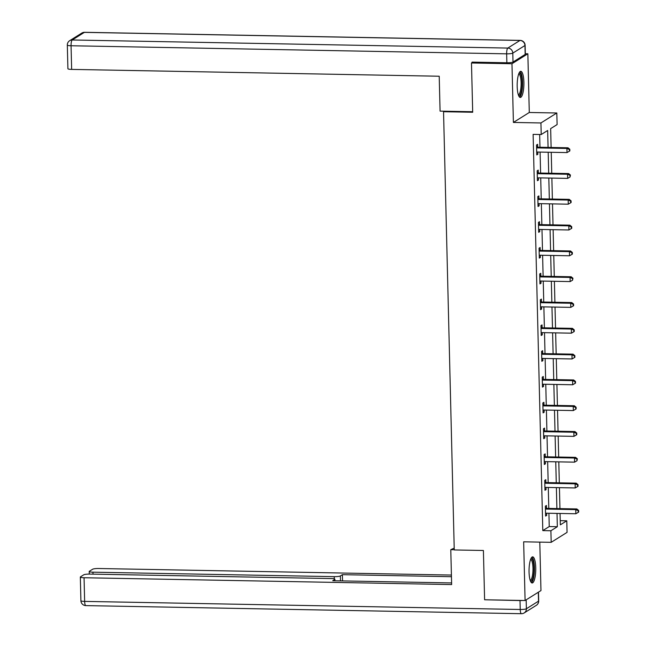 <?xml version="1.0" encoding="UTF-8"?>
<svg xmlns="http://www.w3.org/2000/svg" width="646" height="646" viewBox="0 0 646 646"><rect width="100%" height="100%" fill="white"/><g stroke="black" fill="none" stroke-linecap="round" stroke-linejoin="round"><path stroke-width="0.97" d="M535.752 567.81A13.073 3.359 91.1 0 0 532.643 556.844A13.073 3.359 91.1 0 0 529.058 572.009A13.073 3.359 91.1 0 0 532.159 582.983A13.073 3.359 91.1 0 0 535.752 567.81M523.89 82.292A13.073 3.359 91.1 0 0 520.781 71.318A13.073 3.359 91.1 0 0 517.188 86.483A13.073 3.359 91.1 0 0 520.296 97.457A13.073 3.359 91.1 0 0 523.89 82.292M560.243 520.676L566.784 520.797L567.067 532.369L551.183 542.325L550.901 530.754L557.337 526.716L557.013 513.4M444.383 111.201L443.544 111.718L454.251 549.948L483.402 550.489L484.605 599.771L525.085 600.522L540.968 590.565L539.79 542.115M525.319 53.731L527.855 53.779L511.971 63.736L513.4 122.441L540.928 122.95L556.82 112.993L557.102 124.573L550.658 128.611L551.119 147.466M513.4 122.441L529.292 112.485L527.855 53.779M529.292 112.485L556.82 112.993M443.544 111.718L472.694 112.259L471.483 62.985L472.832 62.137M471.483 62.985L511.971 63.736M548.066 147.409L547.655 130.492L541.211 134.529L533.12 134.376L542.802 530.6L549.237 526.563L548.914 513.255M548.801 508.426L548.284 487.455M548.171 482.627L547.655 461.656M547.533 456.827L547.025 435.856M546.904 431.035L546.395 410.065M546.274 405.236L545.765 384.265M545.644 379.436L545.135 358.465M545.014 353.637L544.505 332.666M544.384 327.845L543.875 306.874M543.754 302.045L543.238 281.075M543.125 276.246L542.608 255.275M542.495 250.446L541.978 229.475M541.865 224.655L541.348 203.684M541.235 198.855L540.718 177.884M540.605 173.055L540.088 152.085M539.967 147.256L539.66 134.497M537.674 146.997L537.609 144.324L536.535 144.995L536.778 154.919L537.852 154.241L537.803 152.044M538.304 172.797L538.239 170.116L537.165 170.794L537.407 180.71L538.481 180.04L538.433 177.844M538.934 198.597L538.869 195.916L537.795 196.586L538.037 206.51L539.111 205.84L539.063 203.635M539.572 224.388L539.499 221.715L538.433 222.385L538.675 232.31L539.741 231.639L539.693 229.435M540.201 250.188L540.137 247.515L539.063 248.185L539.305 258.109L540.379 257.431L540.322 255.235M540.831 275.987L540.767 273.306L539.693 273.985L539.935 283.901L541.009 283.231L540.952 281.034M541.461 301.787L541.396 299.106L540.322 299.776L540.565 309.7L541.639 309.03L541.582 306.826M542.091 327.579L542.026 324.906L540.952 325.576L541.195 335.5L542.269 334.83L542.212 332.625M542.721 353.378L542.656 350.705L541.582 351.376L541.824 361.3L542.898 360.621L542.842 358.425M543.351 379.178L543.286 376.497L542.212 377.175L542.454 387.091L543.528 386.421L543.472 384.225M543.98 404.977L543.916 402.296L542.842 402.967L543.084 412.891L544.158 412.221L544.102 410.016M544.61 430.769L544.546 428.096L543.472 428.766L543.714 438.691L544.788 438.02L544.731 435.816M545.24 456.569L545.176 453.896L544.102 454.566L544.344 464.49L545.418 463.812L545.369 461.615M545.87 482.368L545.805 479.687L544.731 480.366L544.974 490.282L546.048 489.611L545.999 487.415M546.5 508.168L546.435 505.487L545.361 506.157L545.604 516.081L546.678 515.411L546.629 513.207M551.183 542.325L523.656 541.816L525.085 600.522M542.802 530.6L550.901 530.754M541.211 134.529L540.928 122.95M560.066 513.457L560.34 524.835L566.784 520.797M551.24 152.294L551.749 173.265M551.87 178.086L552.378 199.057M552.5 203.886L553.008 224.856M553.129 229.685L553.638 250.656M553.759 255.485L554.276 276.456M554.389 281.276L554.906 302.247M555.019 307.076L555.536 328.047M555.649 332.876L556.166 353.846M556.279 358.675L556.795 379.646M556.909 384.467L557.425 405.438M557.546 410.267L558.055 431.237M558.176 436.066L558.685 457.037M558.806 461.866L559.315 482.837M559.436 487.665L559.945 508.628M556.892 508.572L556.384 487.601M556.263 482.78L555.754 461.809M555.633 456.98L555.124 436.01M555.003 431.181L554.494 410.21M554.373 405.381L553.856 384.41M553.743 379.59L553.226 358.619M553.113 353.79L552.596 332.819M552.483 327.99L551.967 307.02M551.854 302.191L551.337 281.22M551.224 276.399L550.707 255.428M550.586 250.6L550.077 229.629M549.956 224.8L549.447 203.829M549.326 199L548.817 178.03M548.696 173.209L548.188 152.238M549.237 526.563L557.337 526.716M536.761 154.224L537.852 154.241M537.391 180.024L538.481 180.04M538.021 205.816L539.111 205.84M538.651 231.615L539.741 231.639M539.289 257.415L540.379 257.431M539.919 283.214L541.009 283.231M540.549 309.006L541.639 309.03M541.178 334.806L542.269 334.83M541.808 360.605L542.898 360.621M542.438 386.405L543.528 386.421M543.068 412.196L544.158 412.221M543.698 437.996L544.788 438.02M544.328 463.796L545.418 463.812M544.958 489.595L546.048 489.611M545.587 515.387L546.678 515.411M536.6 147.668L536.842 147.773A1.68 1.599 -122.1 0 0 537.448 147.902L566.922 148.451L567.027 152.585L537.553 152.036A1.68 1.599 -122.1 0 0 536.947 152.149L536.713 152.238M536.576 146.529L537.916 147.102A1.68 1.599 -122.1 0 0 538.522 147.231L567.995 147.781L566.922 148.451L569.376 149.525L569.417 151.18L569.845 150.914L569.804 149.258L569.376 149.525M569.804 149.258L567.995 147.781M567.027 152.585L569.417 151.18M519.004 73.176A11.313 2.907 -88.9 0 1 521.613 77.213A11.313 2.907 -88.9 0 1 521.661 90.004A11.313 2.907 -88.9 0 1 518.593 95.535M518.334 94.817A10.473 2.689 91.1 0 0 520.805 88.688A10.473 2.689 91.1 0 0 520.628 77.722A10.473 2.689 91.1 0 0 518.722 73.886M519.594 97.15A12.985 3.335 91.1 0 0 521.968 76.147A12.985 3.335 91.1 0 0 520.07 71.593M530.875 558.701A11.313 2.907 -88.9 0 1 533.483 562.731A11.313 2.907 -88.9 0 1 533.531 575.529A11.313 2.907 -88.9 0 1 530.455 581.061M530.196 580.342A10.473 2.689 91.1 0 0 532.667 574.213A10.473 2.689 91.1 0 0 532.498 563.247A10.473 2.689 91.1 0 0 530.592 559.412M531.464 582.676A12.985 3.335 91.1 0 0 533.83 561.673A12.985 3.335 91.1 0 0 531.941 557.118M472.678 111.726L440.071 111.12L439.215 76.228L71.641 69.397A5.031 0.799 178.6 0 1 67.903 68.71L67.321 45.067A5.031 0.799 -1.4 0 0 71.06 45.753L71.641 69.397M513.013 62.048L525.166 54.434L524.948 45.503L512.795 53.125L513.013 62.048A5.031 0.799 178.6 0 1 506.868 62.767L472.056 62.121L472.065 62.622M525.117 45.293A5.031 5.031 0 0 0 520.183 40.391A5.031 1.292 91.1 0 0 519.965 40.456L84.376 32.365L72.231 39.979L507.821 48.07L519.965 40.456A5.031 4.788 -122.1 0 1 524.948 45.503A5.031 0.799 -1.4 0 0 525.117 45.293L525.335 54.224A5.031 0.799 178.6 0 1 525.166 54.434M454.211 548.107L450.787 549.673L451.643 584.573L84.061 577.742L84.642 601.394L520.232 609.485L520.014 600.554L485.194 599.779M454.251 549.738L450.787 549.673M334.281 578.873L334.224 576.652L92.951 572.17L93 574.141M334.224 576.652A5.031 0.799 -1.4 0 0 340.369 575.933L340.49 580.867M451.449 576.7L342.388 574.674L340.369 575.933M451.409 575.061L98.79 568.512A5.031 0.799 -1.4 0 0 92.644 569.231L89.382 571.274A5.031 0.799 -1.4 0 0 89.213 571.492A5.031 0.799 -1.4 0 0 92.951 572.17M334.781 580.762L334.749 579.462A5.031 0.799 -1.4 0 0 334.911 579.252A5.031 0.799 -1.4 0 0 331.18 578.566L89.899 574.084A5.031 0.799 -1.4 0 0 83.754 574.803L80.492 576.846A5.031 0.799 -1.4 0 0 80.33 577.056A5.031 0.799 -1.4 0 0 84.061 577.742M334.749 579.462L332.73 580.73L451.602 582.934M520.014 600.554A5.031 0.799 -1.4 0 0 522.735 600.481M342.541 580.907L342.388 574.674M537.23 173.467L537.472 173.572A1.68 1.599 -122.1 0 0 538.078 173.701L567.551 174.25L567.656 178.385L538.183 177.836A1.68 1.599 -122.1 0 0 537.577 177.941L537.343 178.038M537.206 172.329L538.546 172.894A1.68 1.599 -122.1 0 0 539.152 173.031L568.625 173.572L567.551 174.25L570.006 175.324L570.047 176.98L570.442 175.058L570.006 175.324M570.442 175.058L568.625 173.572M567.656 178.385L570.047 176.98M537.868 199.267L538.102 199.372A1.68 1.599 -122.1 0 0 538.707 199.501L568.181 200.05L568.286 204.184L538.812 203.635A1.68 1.599 -122.1 0 0 538.207 203.74L537.973 203.837M537.835 198.128L539.176 198.693A1.68 1.599 -122.1 0 0 539.781 198.823L569.255 199.372L568.181 200.05L570.636 201.124L570.676 202.779L571.112 202.505L571.072 200.858L570.636 201.124M571.072 200.858L569.255 199.372M568.286 204.184L570.676 202.779M538.498 225.066L538.732 225.163A1.68 1.599 -122.1 0 0 539.345 225.292L568.811 225.842L568.916 229.976L539.442 229.427A1.68 1.599 -122.1 0 0 538.845 229.54L538.602 229.629M538.465 223.92L539.806 224.493A1.68 1.599 -122.1 0 0 540.411 224.622L569.885 225.171L568.811 225.842L571.274 226.924L571.314 228.579L571.742 228.304L571.702 226.649L571.274 226.924M571.702 226.649L569.885 225.171M568.916 229.976L571.314 228.579M539.127 250.858L539.362 250.963A1.68 1.599 -122.1 0 0 539.975 251.092L569.441 251.641L569.546 255.776L540.072 255.227A1.68 1.599 -122.1 0 0 539.475 255.34L539.24 255.428M539.095 249.719L540.436 250.293A1.68 1.599 -122.1 0 0 541.049 250.422L570.515 250.971L569.441 251.641L571.904 252.715L571.944 254.371L572.372 254.104L572.332 252.449L571.904 252.715M572.332 252.449L570.515 250.971M569.546 255.776L571.944 254.371M539.757 276.658L539.991 276.763A1.68 1.599 -122.1 0 0 540.605 276.892L570.071 277.441L570.176 281.575L540.702 281.026A1.68 1.599 -122.1 0 0 540.104 281.131L539.87 281.228M539.725 275.519L541.065 276.084A1.68 1.599 -122.1 0 0 541.679 276.222L571.145 276.763L570.071 277.441L572.534 278.515L572.574 280.17L572.962 278.248L572.534 278.515M572.962 278.248L571.145 276.763M570.176 281.575L572.574 280.17M540.387 302.457L540.629 302.562A1.68 1.599 -122.1 0 0 541.235 302.691L570.701 303.24L570.806 307.375L541.332 306.826A1.68 1.599 -122.1 0 0 540.734 306.931L540.5 307.028M540.355 301.319L541.695 301.884A1.68 1.599 -122.1 0 0 542.309 302.013L571.775 302.562L570.701 303.24L573.163 304.314L573.204 305.97L573.632 305.695L573.591 304.048L573.163 304.314M573.591 304.048L571.775 302.562M570.806 307.375L573.204 305.97M541.017 328.257L541.259 328.354A1.68 1.599 -122.1 0 0 541.865 328.491L571.339 329.032L571.435 333.166L541.962 332.617A1.68 1.599 -122.1 0 0 541.364 332.73L541.13 332.819M540.985 327.11L542.333 327.683A1.68 1.599 -122.1 0 0 542.939 327.813L572.404 328.362L571.339 329.032L573.793 330.114L573.834 331.769L574.262 331.495L574.221 329.84L573.793 330.114M574.221 329.84L572.404 328.362M571.435 333.166L573.834 331.769M541.647 354.048L541.889 354.153A1.68 1.599 -122.1 0 0 542.495 354.283L571.968 354.832L572.065 358.966L542.592 358.417A1.68 1.599 -122.1 0 0 541.994 358.53L541.76 358.619M541.623 352.91L542.963 353.483A1.68 1.599 -122.1 0 0 543.569 353.612L573.042 354.161L571.968 354.832L574.423 355.906L574.464 357.561L574.892 357.295L574.851 355.639L574.423 355.906M574.851 355.639L573.042 354.161M572.065 358.966L574.464 357.561M542.277 379.848L542.519 379.953A1.68 1.599 -122.1 0 0 543.125 380.082L572.598 380.631L572.695 384.766L543.229 384.217A1.68 1.599 -122.1 0 0 542.624 384.322L542.39 384.418M542.252 378.709L543.593 379.283A1.68 1.599 -122.1 0 0 544.198 379.412L573.672 379.953L572.598 380.631L575.053 381.705L575.093 383.361L575.521 383.094L575.481 381.439L575.053 381.705M575.481 381.439L573.672 379.953M572.695 384.766L575.093 383.361M542.906 405.648L543.149 405.753A1.68 1.599 -122.1 0 0 543.754 405.882L573.228 406.431L573.325 410.565L543.859 410.016A1.68 1.599 -122.1 0 0 543.254 410.121L543.02 410.218M542.882 404.509L544.223 405.074A1.68 1.599 -122.1 0 0 544.828 405.204L574.302 405.753L573.228 406.431L575.683 407.505L575.723 409.16L576.151 408.886L576.111 407.238L575.683 407.505M576.111 407.238L574.302 405.753M573.325 410.565L575.723 409.16M543.536 431.447L543.779 431.544A1.68 1.599 -122.1 0 0 544.384 431.681L573.858 432.222L573.955 436.357L544.489 435.816A1.68 1.599 -122.1 0 0 543.884 435.921L543.649 436.01M543.512 430.301L544.853 430.874A1.68 1.599 -122.1 0 0 545.458 431.003L574.932 431.552L573.858 432.222L576.313 433.305L576.353 434.96L576.781 434.685L576.741 433.03L576.313 433.305M576.741 433.03L574.932 431.552M573.955 436.357L576.353 434.96M544.166 457.239L544.408 457.344A1.68 1.599 -122.1 0 0 545.014 457.473L574.488 458.022L574.585 462.156L545.119 461.607A1.68 1.599 -122.1 0 0 544.513 461.72L544.279 461.809M544.142 456.1L545.482 456.674A1.68 1.599 -122.1 0 0 546.088 456.803L575.562 457.352L574.488 458.022L576.943 459.104L576.983 460.751L577.371 458.83L576.943 459.104M577.371 458.83L575.562 457.352M574.585 462.156L576.983 460.751M544.796 483.038L545.038 483.143A1.68 1.599 -122.1 0 0 545.644 483.273L575.118 483.822L575.223 487.956L545.749 487.407A1.68 1.599 -122.1 0 0 545.143 487.512L544.909 487.609M544.772 481.9L546.112 482.473A1.68 1.599 -122.1 0 0 546.718 482.602L576.192 483.151L575.118 483.822L577.572 484.896L577.613 486.551L578.041 486.285L578 484.629L577.572 484.896M578 484.629L576.192 483.151M575.223 487.956L577.613 486.551M545.426 508.838L545.668 508.943A1.68 1.599 -122.1 0 0 546.274 509.072L575.747 509.621L575.852 513.756L546.379 513.207A1.68 1.599 -122.1 0 0 545.773 513.312L545.539 513.409M545.402 507.699L546.742 508.265A1.68 1.599 -122.1 0 0 547.348 508.394L576.821 508.943L575.747 509.621L578.202 510.695L578.243 512.351L578.679 512.076L578.638 510.429L578.202 510.695M578.638 510.429L576.821 508.943M575.852 513.756L578.243 512.351M536.842 147.773L537.916 147.102M537.448 147.902L538.522 147.231M506.868 62.767L506.65 53.836L71.06 45.753A5.031 1.292 91.1 0 1 72.231 39.979A5.031 4.788 -122.1 0 0 69.679 40.682L81.832 33.067A5.031 4.788 57.9 0 1 84.376 32.365A5.031 1.292 91.1 0 1 84.594 32.3A5.031 5.031 0 0 0 81.832 33.067M506.65 53.836A5.031 0.799 -1.4 0 0 512.795 53.125A5.031 4.788 57.9 0 0 507.821 48.07A5.031 1.292 91.1 0 0 506.65 53.836M526.159 599.851L526.377 608.766L538.522 601.151L538.312 592.237M80.903 600.707A5.031 5.031 0 0 0 85.837 605.609A5.031 1.292 91.1 0 1 84.642 601.394A5.031 0.799 178.6 0 1 80.903 600.707L80.33 577.056M538.691 600.933A5.031 0.799 178.6 0 1 538.522 601.151A5.031 4.788 -122.1 0 1 536.341 605.318A5.031 5.031 0 0 0 538.691 600.933L538.481 592.132M521.427 613.7A5.031 5.031 0 0 0 524.189 612.933A5.031 4.788 57.9 0 0 526.377 608.766A5.031 0.799 178.6 0 1 520.232 609.485A5.031 1.292 91.1 0 0 521.427 613.7L85.837 605.609M537.472 173.572L538.546 172.894M538.078 173.701L539.152 173.031M538.102 199.372L539.176 198.693M538.707 199.501L539.781 198.823M538.732 225.163L539.806 224.493M539.345 225.292L540.411 224.622M539.362 250.963L540.436 250.293M539.975 251.092L541.049 250.422M539.991 276.763L541.065 276.084M540.605 276.892L541.679 276.222M540.629 302.562L541.695 301.884M541.235 302.691L542.309 302.013M541.259 328.354L542.333 327.683M541.865 328.491L542.939 327.813M541.889 354.153L542.963 353.483M542.495 354.283L543.569 353.612M542.519 379.953L543.593 379.283M543.125 380.082L544.198 379.412M543.149 405.753L544.223 405.074M543.754 405.882L544.828 405.204M543.779 431.544L544.853 430.874M544.384 431.681L545.458 431.003M544.408 457.344L545.482 456.674M545.014 457.473L546.088 456.803M545.038 483.143L546.112 482.473M545.644 483.273L546.718 482.602M545.668 508.943L546.742 508.265M546.274 509.072L547.348 508.394M69.679 40.682A5.031 5.031 0 0 0 67.321 45.067M520.183 40.391L84.594 32.3M536.341 605.318L524.189 612.933M334.911 579.252L334.951 580.77M89.213 571.492L89.277 574.076"/></g></svg>
